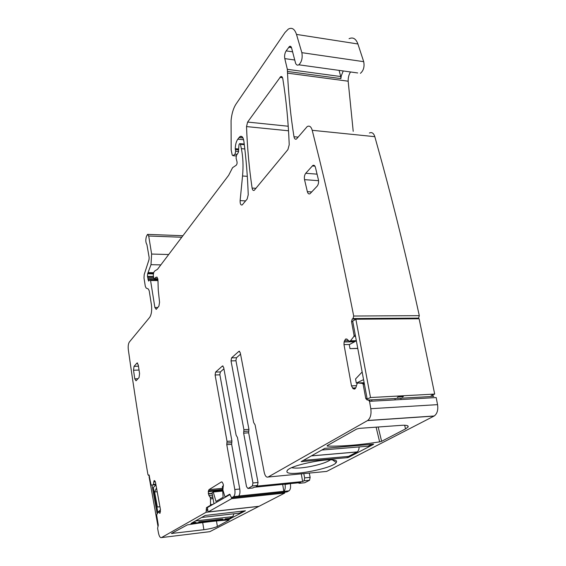 <?xml version="1.0" encoding="UTF-8"?>
<svg xmlns="http://www.w3.org/2000/svg" width="566" height="566" viewBox="0 0 566 566"><rect width="100%" height="100%" fill="white"/><g stroke="black" fill="none" stroke-linecap="round" stroke-linejoin="round"><path stroke-width="0.85" d="M291.801 467.707C295.622 468.521 301.954 468.103 310.791 466.455C320.335 464.488 326.872 462.288 330.395 459.854M336.508 461.877C338.963 455.58 288.186 464.955 286.99 471.039L286.905 471.577C286.615 477.195 332.985 468.627 336.254 462.479L336.508 461.877M367.058 398.485L365.785 398.556L367.263 400.077L368.098 399.723L369.513 401.322L436.188 397.565L437.553 404.648C438.303 410.01 437.193 413.788 434.214 415.982L326.695 471.414L268.142 477.018C266.409 477.584 265.1 476.034 264.223 472.384L255.096 424.896L253.667 422.576L240.274 352.724L238.972 351.281L231.558 357.868L231.027 360.903L243.918 429.707L243.776 431.433L248.799 431.087L248.651 432.806L258.039 482.473L257.48 485.451L256.15 486.201L302.64 481.546L304.041 480.817L309.524 480.272L304.713 482.748L299.265 483.3L298.211 482.826M434.023 416.088L367.511 420.588L268.142 477.018M405.553 428.887L381.618 441.303L379.637 441.869C359.445 445.017 342.005 446.433 327.332 446.107L327.091 445.704L356.608 429.063L359.304 428.363L401.598 425.321C406.565 425.031 408.723 425.597 408.058 427.019L405.553 428.887L404.633 425.236M373.518 444.14L324.806 448.343L301.154 461.637L347.354 457.661L348.529 457.37L348.316 456.429M373.567 444.331L348.529 457.37M223.924 368.799L220.372 371.926L219.841 374.558L231.911 440.999L231.643 444.31L239.758 489.017L234.812 489.519L226.768 444.678L227.03 441.36L231.911 440.999M240.543 354.153L236.482 357.733L235.909 360.5L248.941 429.361L248.799 431.087M343.229 70.955L341.27 75.858L340.909 78.603L340.725 76.53L287.351 69.328L287.521 73.141C288.533 95.003 290.683 116.2 293.987 136.739C294.426 138.84 295.254 139.604 296.457 139.038L307.211 126.565C309.489 125.411 311.159 126.657 312.22 130.3L374.819 136.675C373.68 133.151 371.876 131.928 369.414 133.01M339.105 70.382L340.725 76.53M320.773 471.98L319.818 472.072M252.599 488.012L254.297 487.248L300.645 482.586L299.265 483.3M301.282 473.848L302.64 481.546M303.779 473.608L304.671 477.895L304.041 480.817M282.66 484.397L283.835 491.302L238.64 496.028C239.857 494.691 240.232 492.356 239.758 489.017M284.981 484.163L285.038 484.454C285.547 487.701 285.144 489.979 283.835 491.302M243.776 431.433L243.635 433.16L252.945 482.975L252.372 485.975L247.958 488.486L246.514 486.661L237.451 437.468L236.128 435.197L223.669 367.419L222.459 365.99L215.589 372.095L215.101 374.996L227.03 441.36M357.691 72.957L298.82 64.807C297.468 65.55 296.393 65.04 295.594 63.272L291.554 47.841C291.101 46.426 290.408 45.966 289.481 46.454L286.134 50.89C284.748 53.204 284.302 55.779 284.79 58.609L287.351 69.328M181.764 237.239L148.709 236.008L147.521 234.381L146.474 236.298C145.462 239.743 145.604 242.503 146.912 244.569L149.148 257.502L149.021 259.61L144.21 274.545L144.005 278.005L145.299 286.247L146.12 288.037L148.377 289.035L149.219 290.853L151.412 304.727C152.063 310.31 151.49 314.519 149.693 317.342L129.345 342.034C128.298 343.689 127.958 346.258 128.326 349.731L131.248 370.129C136.151 403.77 141.705 438.572 147.924 474.527L148.483 475.376L149.29 475.306M315.46 167.479L318.396 179.67C318.856 182.302 318.432 184.474 317.13 186.193L309.998 193.742C308.788 194.329 307.904 193.629 307.352 191.655L304.529 179.655C304.098 177.108 304.494 174.979 305.739 173.281L312.814 165.47C314.017 164.869 314.901 165.541 315.46 167.479M134.036 366.329L133.519 370.235L134.779 378.838L136.024 380.805L139.038 377.593L139.576 373.638L138.274 364.936L137.036 362.997L134.036 366.329L138.465 366.188M160.482 511.508L158.247 511.706L156.641 514.975L158.247 524.823L157.61 528.382L158.473 532.995C159.223 536.441 160.235 537.969 161.494 537.587L206.081 512.265L206.491 507.624L210.538 505.282L210.467 498.78L213.035 498.512M158.331 511.742L159.322 513.086L160.022 513.192L160.44 509.492L155.516 482.494L155.034 481.178L154.115 480.683L153.386 484.439L155.834 484.213M155.862 484.369L153.386 484.439M153.329 484.602L152.99 484.963L155.919 484.687M149.028 474.966L151.009 484.595L151.249 485.034L152.99 484.963M148.872 474.98L148.483 475.376M148.709 236.008L151.631 254.049L150.995 264.676L147.627 273.788L147.457 276.378L148.646 281.083L149.933 279.611L150.563 280.488L154.879 307.508L156.209 309.369L158.905 306.164L159.562 302.244L158.254 290.096L157.978 280.715L156.959 277.128L155.728 277.326L154.355 278.882L153.711 277.998L153.244 275.083L153.733 272.387L154.751 270.98L157.497 269.303L228.65 175.311L232.576 167.678L236.213 165.237C237.119 164.14 237.317 162.732 236.814 161.013L236.079 158.084L236.461 155.402L238.3 152.48L239.029 144.486L239.715 143.63L240.451 144.316L241.357 148.653C243.069 157.03 243.465 166.142 242.538 175.984L240.125 200.59C240.048 203.845 240.734 205.302 242.184 204.97L247.144 199.069L248.241 194.746C247.568 176.09 246.097 158.162 243.833 140.962C243.168 137.163 241.894 135.691 239.991 136.555L237.777 139.194C236.206 141.542 235.364 144.712 235.258 148.702L235.682 151.214L235.017 154.221L232.909 155.685L232.194 154.999L231.169 149.99L231.077 120.558C231.713 113.681 233.383 108.148 236.093 103.974L285.038 32.446L288.32 29.099C291.929 27.168 294.653 28.937 296.485 34.413L301.855 52.666C302.732 57.937 301.72 61.984 298.82 64.807M360.408 73.332C363.542 70.658 364.645 66.774 363.705 61.673L357.91 43.978C355.936 38.658 352.986 36.896 349.073 38.7M350.51 71.967C348.854 74.606 348.069 77.683 348.161 81.2L353.212 131.326M417.446 318.778L418.578 318.113L419.307 315.665C407.435 261.457 395.167 211.04 382.496 164.409L374.819 136.675M418.557 318.127L353 318.58L353.7 316.019C342.593 259.624 331.145 207.29 319.358 159.004L312.22 130.3M353 318.58L352.201 319.054L351.521 321.559L354.075 335.341L353.877 336.459L350.474 340.817L356.332 340.697M346.972 339.147L345.444 339.175L347.149 339.296L349.286 341.34L350.474 340.817M345.444 339.175L344.093 341.977L343.986 344.609L351.479 385.87L353.127 388.715L354.62 389.111L355.943 387.413L357.188 383.415L358.214 382.963L362.573 383.451L363.124 384.215L365.785 398.556M432.212 395.047L433.775 396.384L368.898 399.985M367.511 420.588L367.688 420.481C370.468 418.224 371.501 414.298 370.801 408.702L369.513 401.322M309.262 473.084L310.154 477.357L309.524 480.272M290.316 483.626L285.038 484.454M290.372 483.916C290.896 487.347 290.436 489.661 288.978 490.856L233.546 496.665C234.876 495.448 235.3 493.064 234.812 489.519M288.915 490.899L286.863 491.953L231.607 497.769L233.489 496.7M221.879 481.892L221.433 481.935L222.304 482.246L223.351 484.468L222.898 489.958L224.822 496.439L225.197 496.792L229.612 494.238L231.607 497.769M221.433 481.935L208.974 489.647L208.267 491.677L208.918 495.547L210.17 497.288L212.781 497.019M212.816 497.252L210.17 497.288M210.255 497.521L210.467 498.78M207.496 507.518L206.491 507.624L207.51 507.511L230.136 494.443M282.802 78.738C282.413 76.856 281.691 76.169 280.623 76.686L247.618 122.065L246.528 126.579C247.3 147.662 249.153 168.152 252.103 188.054C252.486 190.042 253.186 190.813 254.219 190.353L287.917 149.587L289.226 144.726C288.313 121.478 286.17 99.482 282.802 78.738M161.494 537.587L209.837 531.665L258.995 506.301M195.857 522.977L190.954 523.472L205.217 515.456L245.446 510.78L229.598 519.036L195.857 522.977L195.744 522.291L192.341 522.687M225.296 519.546L225.176 518.859L229.478 518.364L232.789 516.631L233.963 513.779M187.339 524.894L171.434 533.483L203.88 529.705C209.88 528.892 214.387 527.809 217.401 526.479L229.272 519.977C217.422 520.6 203.442 522.241 187.339 524.894M222.728 519.043L198.786 521.824M201.63 517.473L239.439 513.157L243.571 510.992M371.805 444.268L368.126 446.185L366.52 446.319M359.12 446.935C359.042 449.425 358.377 451.088 357.125 451.93L348.557 456.408L303.326 460.391M356.354 340.803L349.272 344.652L350.007 348.649L357.747 348.323M350.007 348.649L357.776 348.458M362.141 371.982L355.561 378.965L356.304 383.048L358.165 382.963M363.563 379.652L356.304 383.048M397.29 397.332L398.436 396.865L403.36 396.596L402.207 397.063L402.129 396.66M434.688 394.07L370.504 397.544L367.157 398.988L352.689 321.078L355.873 319.224L419.109 318.764L434.688 394.07L431.108 395.478M370.504 397.544L355.873 319.224M223.492 485.798L222.424 486.442L223.124 497.316L216.007 501.448L213.24 492.017L212.052 492.738L213.934 503.797M213.24 492.017L222.721 491.055M208.104 511.975L259.065 506.294L284.755 493.05L231.643 498.66L208.104 511.975L207.368 507.589M231.487 497.804L231.643 498.66M284.309 490.8L284.422 491.366M284.585 492.194L284.755 493.05M159.93 506.719L157.341 507.03L154.617 491.967L157.199 491.72M157.801 512.23L153.336 487.552L155.954 484.871M158.515 511.678L160.489 509.817M156.506 487.906L154.617 491.967M151.971 485.005L157.15 513.765M158.282 525.878L157.956 526.175L149.07 476.713L149.509 476.239M379.637 441.869L376.107 427.153M369.895 401.301L369.57 399.943M327.332 446.107L327.233 445.626M395.224 399.872L394.891 398.542M381.618 441.303L378.173 427.005M371.954 401.181L371.629 399.829M347.354 457.661L347.107 456.536M235.951 360.754L231.027 360.903M219.884 374.819L215.101 374.996M231.643 444.31L226.768 444.678M231.777 442.654L226.902 443.022M215.589 372.095L220.372 371.926M222.367 366.053L223.025 366.032M253.009 487.97L247.958 488.486M252.945 482.975L258.039 482.473M252.372 485.975L257.459 485.472M243.635 433.16L248.651 432.806M243.918 429.707L248.941 429.361M236.482 357.733L231.558 357.868M239.616 351.337L238.873 351.352M340.909 78.603L287.521 71.465M294.462 59.975L284.79 58.609M292.693 51.839L286.134 50.89M291.497 47.657L288.695 47.247M311.767 191.952L307.352 191.655M318.566 180.681L304.529 179.655M317.066 174.151L305.739 173.281M314.937 166.149L312.276 165.937M139.038 370.051L133.519 370.235M137.602 363.103L136.887 363.124M137.998 378.711L134.779 378.838M160.489 511.466L158.289 511.706L160.489 511.473M159.322 513.086L160.171 512.994M154.582 480.64L154.115 480.683M154.044 480.753L154.652 480.704M155.325 481.751L153.662 481.907M152.976 484.97L155.919 484.694L152.954 484.977M148.533 475.334L149.268 475.263M168.682 254.523L151.631 254.049M160.829 264.895L150.995 264.676M153.605 272.685L148.419 272.593M153.45 273.053L148.235 272.961M153.223 273.887L147.627 273.788M153.464 276.47L147.457 276.378M153.619 277.404L147.691 277.312M153.888 278.613L147.882 278.522M149.863 279.675L147.974 279.646M157.978 280.595L150.563 280.488M157.794 307.501L154.879 307.508M157.836 278.727L154.539 278.677M244.307 144.663L240.451 144.316M244.823 148.95L241.357 148.653M247.307 176.33L242.538 175.984M245.623 200.916L240.125 200.59M243.012 137.977L238.937 137.595M243.613 139.731L237.777 139.194M238.661 149L235.258 148.702M238.718 149.813L235.329 149.516M238.668 151.476L235.682 151.214M237.097 154.391L235.017 154.221M236.213 155.947L232.93 155.671M357.91 43.978L296.485 34.413M363.705 61.673L301.855 52.666M348.161 81.2L287.521 73.141M298.169 137.142L293.987 136.739M419.307 315.665L353.7 316.019M417.715 318.566L352.222 319.04M352.781 321.552L351.521 321.559M355.335 335.32L354.075 335.341M355.54 336.43L353.877 336.459M356.347 340.767L350.396 340.881L356.347 340.76M349.498 341.376L355.526 341.256M346.76 339.013L345.692 339.034M345.508 339.133L346.923 339.112M348.649 340.732L344.418 340.817M344.093 341.977L354.585 341.765M349.583 344.482L343.986 344.609M351.479 385.87L356.46 385.637M355.788 387.859L352.455 388.021M353.127 388.715L355.342 388.609M364.129 382.694L358.214 382.963M364.256 383.373L362.573 383.451M364.405 384.158L363.124 384.215M437.553 404.648L370.801 408.702M310.154 477.357L304.671 477.895M226.244 496.686L225.197 496.792M208.981 489.64L222.544 488.295L208.974 489.647M222.615 489.399L208.415 490.821M208.267 491.677L222.671 490.227M212.137 493.269L208.281 493.658M208.33 493.913L212.179 493.524M212.462 495.186L208.918 495.547M213.049 498.632L210.481 498.901M212.922 504.384L210.715 504.617M211.55 505.176L210.531 505.282M207.644 509.237L206.194 509.4M282.54 77.719L279.915 77.379M288.228 126.239L247.618 122.065M288.526 130.788L246.528 126.579M256.009 188.315L252.103 188.054M207.828 510.334L206.371 510.497M258.888 506.379L206.066 512.272M201.461 522.128L201.347 521.442M230.482 518.824L230.327 517.918M229.598 519.036L229.478 518.364M220.747 519.878L220.634 519.199M172.22 533.023L172.29 533.526M202.699 522.574L203.88 529.705M216.46 520.961L217.401 526.479M232.746 516.652L195.39 520.975M321.785 450.034L368.126 446.185M311.321 455.906L357.033 451.979M287.429 470.396L286.99 471.039M332.56 459.974L336.254 462.479M408.058 427.019L407.761 425.844M401.11 399.539L400.778 398.216M222.459 365.99L222.933 365.969M252.394 485.961L257.48 485.451M239.51 351.267L238.972 351.281M290.981 46.681L289.481 46.454M314.491 165.605L312.814 165.47M137.446 362.983L137.036 362.997M182.91 235.732L148.03 234.395M157.971 279.724L150.188 279.618M157.277 277.347L155.728 277.326M157.879 278.939L154.355 278.882M244.229 144.04L240.147 143.672M242.149 136.76L239.991 136.555M236.206 155.961L232.909 155.685M418.578 318.113L353.028 318.566M417.687 318.58L352.201 319.054M434.214 415.982L367.688 420.481M304.069 480.803L309.552 480.258M288.978 490.856L233.546 496.665M211.557 505.169L210.538 505.282M282.038 76.87L280.623 76.686M258.903 506.372L206.081 512.265M232.789 516.631L195.433 520.946M311.413 455.856L357.125 451.93"/></g></svg>
